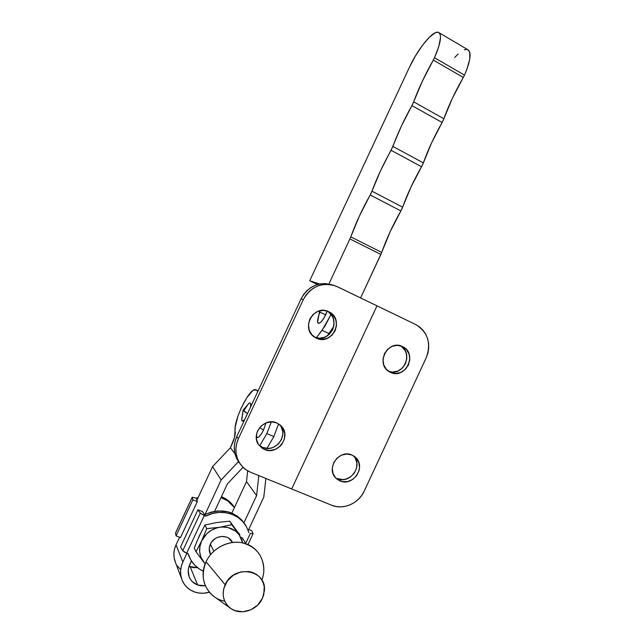 <?xml version="1.0" encoding="UTF-8"?>
<svg xmlns="http://www.w3.org/2000/svg" width="644" height="644" viewBox="0 0 644 644"><rect width="100%" height="100%" fill="white"/><g stroke="black" fill="none" stroke-linecap="round" stroke-linejoin="round"><path stroke-width="0.97" d="M317.54 284.535L309.716 280.784L319.754 284.004L309.716 280.784L317.54 284.535M442.13 122.497C434.346 136.158 428.083 149.625 423.35 162.892L392.904 146.43C397.823 133.091 404.15 119.486 411.902 105.608L442.13 122.497L443.869 118.762L413.665 101.833L411.902 105.608L442.13 122.497L443.104 120.605L443.869 118.762L413.665 101.833C418.664 88.333 425.209 74.414 433.299 60.077L463.294 77.449C455.163 91.561 448.691 105.334 443.869 118.762L452.338 98.363L464.485 75.131L434.499 57.735L433.299 60.077L463.294 77.449L464.485 75.131C470.675 60.568 471.722 52.051 467.641 49.588L469.701 52.003L469.79 58.942L466.924 69.222L464.485 75.131L434.499 57.735L438.862 46.288L440.512 37.553L440.23 34.631L439.24 32.828L437.582 32.2L435.328 32.739L429.459 37.127L422.52 45.225L415.517 55.787L409.399 67.346C417.884 48.767 433.114 30.035 438.411 32.345C442.114 34.583 440.81 43.043 434.499 57.735L422.319 81.273L412.885 103.692L401.333 126.216L391.093 150.31L421.554 166.732C413.818 180.223 407.507 193.707 402.629 207.183L371.958 191.188L370.187 194.971L400.882 210.926C393.057 224.627 386.666 238.449 381.715 252.408L350.779 236.879L349.925 238.932L380.878 254.436L360.592 297.931L381.715 252.408L350.779 236.879C355.923 222.848 362.387 208.881 370.187 194.971L400.882 210.926L402.629 207.183L371.958 191.188C377.006 177.631 383.389 164.011 391.093 150.31L421.554 166.732L423.35 162.892L392.904 146.43L380.524 170.805L371.161 193.079L359.481 215.877L349.925 238.932L380.878 254.436L390.216 231.574L401.856 209.059L411.017 186.961L422.561 164.808L431.593 142.847L442.13 122.497M409.399 67.346L309.716 280.784L409.399 67.346M328.899 283.972L349.925 238.932L328.899 283.972M466.739 49.395L464.332 49.83M458.174 53.975L454.664 57.501M319.835 312.195L325.727 314.811L319.835 312.195M317.468 321.437L317.564 322.217C319.038 324.785 321.759 322.314 325.727 314.811L327.184 311.181L323.747 318.482L320.632 322.411L318.273 323.336L317.54 322.097M333.817 326.283L327.208 335.983L333.817 326.283M316.405 337.794L324.697 326.492L331.056 314.489L322.048 330.316L329.044 333.568L322.048 330.316L316.405 337.794M317.468 320.978L318.458 316.188M319.142 314.304L319.963 312.404M263.509 430.095L259.637 427.632L263.509 430.095L265.964 422.907L263.509 430.095C260.055 436.753 257.705 438.878 256.457 436.471L257.342 437.582L258.799 437.026L261.625 433.597L263.509 430.095M243.4 410.824L243.094 410.115L247.473 413.657L243.4 410.824M241.653 419.783L241.725 420.226C242.112 421.579 243.086 421.401 244.648 419.703L242.482 421.128L241.653 419.783M266.849 433.581L259.774 445.769L266.849 433.581L273.845 436.535L266.849 433.581L271.374 421.836L266.849 433.581M266.978 448.385L273.845 436.535L278.611 423.857L273.845 436.535L266.978 448.385M209.381 592.255C204.228 593.704 199.246 593.591 194.432 591.917C188.072 589.485 183.79 585.09 181.584 578.747C179.893 573.216 180.312 567.654 182.84 562.043L176.045 544.84L179.604 537.233L176.045 544.84C173.638 550.185 173.244 555.498 174.87 560.787L175.514 562.526L174.146 557.793L173.896 553.454L174.54 549.082L176.045 544.84L182.84 562.043L181.254 566.487L180.586 571.075L180.835 575.607L182.011 579.93L184.047 583.858L186.881 587.248L190.391 589.968L194.432 591.917L198.859 593.019L203.488 593.245L209.381 592.255M197.652 585.018C193.401 583.384 190.511 580.469 188.974 576.267C187.726 572.411 187.984 568.523 189.747 564.595L191.437 560.98L188.668 567.63L188.209 570.753L189.175 576.807L190.568 579.495L192.492 581.814L197.652 585.018L190.213 566.857L197.652 585.018L205.364 585.799L200.67 585.782L197.652 585.018M189.038 566.366L197.475 567.662L193.103 567.606L189.038 566.366M214.613 511.304L227.413 483.886L243.046 467.27L227.413 483.886L214.613 511.304M257.833 391.455L256.384 390.151L258.091 390.9L256.384 390.151L257.833 391.455M234.947 453.706L230.415 447.749L234.585 437.22L235.253 426.9L237.894 416.282L241.009 408.393L246.765 397.718L252.416 390.988L253.994 389.998L256.384 390.151L255.837 389.821C249.953 386.537 232.782 421.562 235.189 431.874C235.463 434.797 234.376 439.015 231.912 444.537L230.415 447.749L234.947 453.706M250.484 407.201L250.637 403.675L249.872 402.927L249.019 403.208C250.621 402.371 251.112 403.708 250.484 407.201M248.552 403.555L244.285 410.019M242.852 413.545L241.693 418.246M237.974 462.11L221.142 479.981L212.568 466.626L230.415 447.749L212.568 466.626L221.142 479.981L205.009 514.54L221.142 479.981L238.473 461.595L237.974 462.11L239.222 462.625L237.974 462.11M196.919 500.147L212.568 466.626L196.919 500.147M186.921 553.293L182.84 562.043L186.921 553.293M248.214 530.543L263.815 497.063L265.875 478.468L263.815 497.063L248.214 530.543M258.808 475.594L256.61 495.566L246.499 481.648L247.674 470.804L246.499 481.648L256.61 495.566L243.947 522.727L256.61 495.566L258.808 475.594M231.84 513.075L246.499 481.648L231.84 513.075M179.934 568.934L177.221 565.682M401.751 346.673L405.14 350.602L406.195 353.033L406.839 358.378L405.47 363.675L402.299 368.135L397.799 371.081L392.655 372.063L388.702 371.363C403.104 377.191 414.237 352.936 400.439 345.804M390.449 372.345L395.505 373.488L400.689 372.498L405.213 369.527L408.409 365.027L409.785 359.69L409.149 354.305L406.573 349.692L402.846 346.746C417.972 353.798 405.318 379.96 390.449 372.345L389.177 371.668C374.969 363.852 388.147 338.945 402.452 346.544L397.396 345.361L392.188 346.319L387.616 349.289L384.388 353.814L383.003 359.199L383.671 364.617L386.287 369.237L390.449 372.345M353.653 455.904L355.19 457.981L356.881 462.923L356.534 468.293L354.216 473.284L350.264 477.132L345.289 479.273L342.64 479.579L337.537 478.613L339.943 480.899L335.588 477.832C325.695 468.027 339.501 448.876 351.978 455.026L346.842 454.012L341.553 455.131L336.925 458.206L333.673 462.778L332.304 468.148L333.012 473.477L335.701 477.953L337.665 479.651L342.447 481.648L347.752 481.551L352.775 479.402L356.752 475.514L359.086 470.49L359.521 467.777L358.837 462.481L356.188 458.005L351.978 455.026L355.657 457.457C366.452 466.828 352.92 487.065 339.943 480.899L337.537 478.613C350.046 484.578 363.498 465.54 353.645 455.888M328.649 312.139L332.24 316.22L333.367 318.74L334.083 324.246L332.698 329.688L329.422 334.244L324.737 337.239L319.36 338.197L314.731 337.255C330.171 344.186 342.141 318.273 326.862 311.004L329.245 311.962C345.007 319.505 331.942 346.11 316.365 338.148L321.67 339.38L327.096 338.406L331.813 335.395L335.122 330.799L336.514 325.309L335.79 319.754L333.053 314.972L329.245 311.962M327.265 311.116L323.401 310.416L317.951 311.35L313.185 314.361L309.844 318.989L308.444 324.528L309.192 330.114L311.986 334.904L316.365 338.148L314.65 337.198C300.185 328.657 313.894 303.823 328.706 311.696L327.265 311.116M280.905 426.296L282.724 431.399L282.837 434.169L281.46 439.586L278.16 444.199L273.418 447.298L270.73 448.119L267.96 448.417L262.599 447.379L264.451 449.464L258.936 445.149C250.122 434.459 264.378 416.813 276.823 422.931L271.43 421.836L265.9 422.939L261.07 426.062L257.705 430.739L256.747 433.444L256.441 439.055L258.308 444.231L262.052 448.16L264.451 449.464L269.852 450.51L275.358 449.375L280.132 446.252L282.016 444.078L284.423 438.918L284.737 433.348L282.909 428.204L281.267 426.038L276.823 422.931L281.541 426.336C291.547 436.608 277.516 455.662 264.451 449.464L262.599 447.379C275.455 453.489 289.373 434.877 279.689 424.605M250.717 472.302L291.692 488.973L250.717 472.302L246.362 469.983L242.603 466.828L239.568 462.947L237.386 458.496L236.155 453.642L235.913 448.586L236.678 443.507L238.417 438.62L303.268 299.677L305.9 295.202L309.313 291.321L313.37 288.19L317.919 285.928L322.773 284.624L327.748 284.31L332.65 285.01L337.287 286.685L376.99 305.844L291.692 488.973L331.563 505.202L291.692 488.973L376.99 305.844L336.257 286.218C322.113 281.742 311.116 286.226 303.268 299.677L301.078 298.808L303.268 299.677L238.417 438.62L236.759 436.6C233.08 445.133 233.474 453.207 237.958 460.814L239.898 463.463L235.744 456.322L234.521 451.508L234.279 446.485L235.036 441.454L236.759 436.6L238.417 438.62C234.706 447.218 235.108 455.356 239.616 463.02C242.345 467.27 246.048 470.361 250.717 472.302M332.674 285.018C319.005 281.339 308.476 285.936 301.078 298.808L236.759 436.6L301.078 298.808L303.686 294.372L307.075 290.524L311.1 287.425L315.616 285.179L320.438 283.883L325.373 283.577L332.674 285.018M258.783 444.94L262.599 447.379L260.216 446.083M376.99 305.844L415.63 324.487L419.598 326.951L422.995 330.195L425.684 334.107L427.576 338.519L428.59 343.276L428.695 348.195L427.898 353.089L426.215 357.774L364.271 491.026L361.759 495.365L358.507 499.189L354.627 502.36L350.28 504.751L345.627 506.273L340.829 506.868L336.088 506.506L331.563 505.202C343.284 510.257 358.78 503.463 364.271 491.026L426.215 357.774C431.448 343.236 427.922 332.143 415.63 324.487L376.99 305.844M402.452 346.544L401.397 346.11M232.444 542.441L232.428 542.417C228.725 533.779 214.267 534.834 210.387 544.116L213.864 551.151L210.387 544.116L209.236 548.712L210.548 554.565M263.847 571.252C263.758 555.981 256.288 546.442 241.436 542.626C227.718 540.203 212.166 548.543 206.048 561.777C212.834 546.989 231.317 538.698 245.767 543.721C260.313 548.551 267.622 565.311 261.875 580.083M224.732 601.198C207.513 598.228 197.877 578.24 206.048 561.777L225.142 584.72C233.772 563.991 267.019 569.562 264.37 590.918L262.414 598.381L263.782 594.549L264.209 586.708L263.259 582.981L261.561 579.576L259.186 576.63L256.215 574.255L252.77 572.532L248.97 571.542L240.912 571.888L233.281 575.245L227.252 581.113L223.766 588.592L223.162 592.585L223.363 596.529L224.353 600.28L226.092 603.686L228.523 606.624L231.534 608.974L235.012 610.657L242.82 611.768L250.766 609.82L257.632 605.119L262.414 598.381C257.197 610.48 240.252 615.817 230.48 608.274C223.146 602.156 221.367 594.307 225.142 584.72L206.048 561.777C200.493 575.913 203.15 587.505 214.017 596.545L230.455 608.258M175.675 532.773L192.226 497.216L196.331 498.19L197.305 501.571L192.87 499.841L192.234 497.192L196.331 498.19L197.305 501.571L180.497 537.571L176.037 535.889L175.571 532.87M180.497 537.571L197.305 501.571L192.87 499.841L176.037 535.889L192.87 499.841L192.226 497.337L175.546 533.039L176.037 535.889L180.497 537.571M221.013 497.595L227.815 501L234.416 507.544C231.075 502.859 226.608 499.543 221.013 497.595M196.356 498.239L198.223 497.353L196.356 498.239M221.439 496.677L229.393 501.515L234.432 507.512C231.333 502.537 227.002 498.931 221.439 496.677M200.292 513.163L182.751 550.741L186.696 553.212L204.277 515.546L200.292 513.163L205.678 516.086L202.498 511.569L197.925 509.79L200.292 513.163L182.751 550.741L184.78 552.335L188.145 553.655L190.656 559.684L194.496 564.917L199.463 569.111L203.319 571.236C196.315 567.928 191.445 562.671 188.724 555.45L188.145 553.655L186.696 553.212L204.277 515.546L205.678 516.086L202.498 511.569L197.925 509.79L180.545 547.022L182.751 550.741L180.545 547.022L197.925 509.79L200.292 513.163M250.371 533.369L245.71 543.375L250.371 533.369L253.036 533.747L250.371 533.369M253.012 533.562L251.764 530.664L248.705 529.481L251.764 530.664L253.012 533.562M248.906 532.669L246.572 526.937L242.86 521.688L238.006 517.438L232.226 514.379L225.794 512.672L219 512.399L212.174 513.582L205.637 516.166C220.433 508.172 239.455 513.292 246.507 526.816L248.906 532.669M245.195 524.675L241.894 520.143L237.056 515.9L228.169 511.835L218.139 510.877L211.345 512.052L204.897 514.596C221.955 507.544 235.39 510.901 245.195 524.675M188 553.727L188.724 555.45M198.28 538.465L200.687 533.312M234.593 527.943L229.691 521.165L231.768 524.707L239.198 534.802L235.43 531.01L228.057 527.573L222.486 527.017L206.764 528.644L204.937 525.037L217.028 522.493L229.691 521.165L231.768 524.707L219.644 527.283C227.847 526.277 234.36 528.78 239.198 534.802L231.768 524.707L216.827 527.903L211.457 530.197L206.764 533.731L201.677 540.823L206.764 528.644L204.937 525.037L199.318 535.824L194.279 547.867L195.993 551.723L201.677 540.823L199.938 546.257L199.672 551.836L200.888 557.157L205.13 563.959L195.993 551.723L203.512 561.858C199.028 555.498 198.416 548.487 201.677 540.823C205.476 533.361 211.465 528.845 219.644 527.283L206.764 528.644L201.677 540.823L195.993 551.723L194.279 547.867L199.318 535.824L204.937 525.037L217.028 522.493L229.691 521.165L237.741 532.161M241.758 537.321L243.617 539.873L241.758 537.321M238.111 532.355L239.922 534.818L238.111 532.355M239.198 534.802L242.667 542.868L241.75 539.495L239.198 534.802M232.428 542.417L228.652 538.167L226.616 537.136L222.019 536.38L217.31 537.434L215.152 538.609L211.618 542.015L210.387 544.116C208.962 547.328 208.849 550.467 210.057 553.542L210.58 554.621M245.839 543.592L243.617 539.873L245.839 543.592M439.224 32.82L467.641 49.588M319.682 310.811L317.564 322.217M256.352 435.787L256.457 436.471M249.019 403.208L243.054 410.188L241.725 420.226M174.87 560.787L181.584 578.739M256.006 389.894L258.131 390.819M400.979 345.965L402.846 346.746M354.256 456.298L355.657 457.457M279.858 424.742L281.541 426.336M237.958 460.814L239.616 463.02M175.554 532.91L192.226 497.216M253.012 533.796L247.988 544.574"/></g></svg>
